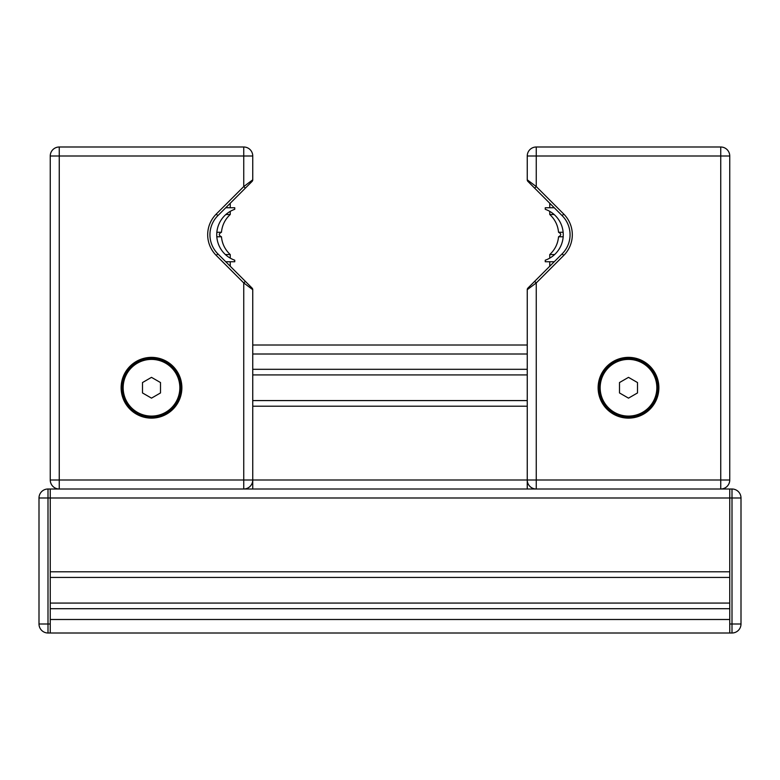 <?xml version="1.0" encoding="UTF-8"?>
<svg xmlns="http://www.w3.org/2000/svg" width="780" height="780" viewBox="0 0 780 780"><rect width="100%" height="100%" fill="white"/><g stroke="black" fill="none" stroke-linecap="round" stroke-linejoin="round"><path stroke-width="1.17" d="M729.749 624L729.749 632.999L732.001 632.999A8.999 8.999 0 0 0 741 624L741 498.001A8.999 8.999 0 0 0 732.001 489.002L729.749 489.002L729.749 624L732.001 624L732.001 632.999M245.339 281.336L243.75 282.935L252.749 289.682A2.252 2.252 0 0 0 252.086 288.093A2.252 2.252 0 0 1 252.749 289.682L252.086 288.093L217.844 253.841A26.998 26.998 0 0 1 217.844 215.66L252.086 181.409L252.749 179.819L252.749 156A8.999 8.999 0 0 0 243.75 147.001L59.251 147.001A8.999 8.999 0 0 0 50.252 156L50.252 480.002A8.999 8.999 0 0 0 59.251 489.002L50.252 489.002L50.252 498.001L50.252 489.002L47.999 489.002A8.999 8.999 0 0 0 39 498.001L39 624A8.999 8.999 0 0 0 47.999 632.999L50.252 632.999L50.252 498.001L50.252 571.798L729.749 571.798L729.749 498.001L741 498.001M549.754 207.753L549.754 203.249L534.661 188.155L562.156 215.66A26.998 26.998 0 0 1 562.156 253.841L527.914 288.093L527.251 289.682L536.25 282.935L534.661 281.336M527.914 181.409L527.251 179.819A2.252 2.252 0 0 0 527.914 181.409L534.661 188.155L527.914 181.409A2.252 2.252 0 0 1 527.251 179.819L536.25 186.566L534.661 188.155M527.914 288.093A2.252 2.252 0 0 0 527.251 289.682A2.252 2.252 0 0 1 527.914 288.093A2.252 2.252 0 0 0 527.251 289.682L527.251 480.002A8.999 8.999 0 0 0 536.25 489.002L720.749 489.002A8.999 8.999 0 0 0 729.749 480.002L729.749 156A8.999 8.999 0 0 0 720.749 147.001L536.25 147.001A8.999 8.999 0 0 0 527.251 156L527.251 179.819M598.124 387.748A30.371 30.371 0 0 1 643.685 361.442A30.371 30.371 0 0 1 643.685 414.053A30.371 30.371 0 0 1 598.124 387.748M554.249 207.753L545.249 207.753L545.249 209.293A26.998 26.998 0 0 1 545.249 260.208L545.249 261.748L554.249 261.748M628.505 377.354L637.504 382.551L637.504 392.944L628.505 398.141L619.495 392.944L619.495 382.551L628.505 377.354M657.755 387.748A29.25 29.25 0 0 0 613.88 362.417A29.25 29.25 0 0 0 613.88 413.078A29.25 29.25 0 0 0 657.755 387.748A29.25 29.25 0 0 0 613.88 362.417A29.25 29.25 0 0 0 613.88 413.078A29.25 29.25 0 0 0 657.755 387.748M720.749 147.001L720.749 480.002L536.25 480.002L536.25 282.935L563.745 255.431A29.25 29.25 0 0 0 563.745 214.071L536.25 186.566L536.25 156L729.749 156L729.749 357.377M729.749 295.503L729.749 418.129M245.339 188.155L243.75 186.566L216.255 214.071A29.25 29.25 0 0 0 216.255 255.431L243.75 282.935L243.75 480.002L59.251 480.002L59.251 156L243.75 156L243.75 186.566L252.749 179.819A2.252 2.252 0 0 1 252.086 181.409L245.339 188.155M50.252 480.002L59.251 480.002L59.251 489.002L243.75 489.002A8.999 8.999 0 0 0 252.749 480.002L252.749 289.682M121.124 387.748A30.371 30.371 0 0 1 166.686 361.442A30.371 30.371 0 0 1 166.686 414.053A30.371 30.371 0 0 1 121.124 387.748M225.751 261.748L234.751 261.748L234.751 260.208A26.998 26.998 0 0 1 234.751 209.293L234.751 207.753L225.751 207.753M151.495 377.354L160.505 382.551L160.505 392.944L151.495 398.141L142.496 392.944L142.496 382.551L151.495 377.354M180.745 387.748A29.25 29.25 0 0 0 136.87 362.417A29.25 29.25 0 0 0 136.87 413.078A29.25 29.25 0 0 0 180.745 387.748A29.25 29.25 0 0 0 136.87 362.417A29.25 29.25 0 0 0 136.87 413.078A29.25 29.25 0 0 0 180.745 387.748M549.754 211.37L549.754 214.5L554.112 214.5M549.754 258.131L549.754 254.553L554.609 254.553M551.031 215.738L549.754 214.5C554.931 219.307 557.866 225.235 558.548 232.274C561.444 233.776 561.444 235.277 558.548 236.779L563.17 236.779M549.754 254.553C554.931 249.736 557.866 243.818 558.548 236.779C561.444 235.277 561.444 233.776 558.548 232.274L563.14 232.274M225.888 214.5L230.246 214.5L230.246 211.37M225.391 254.553L230.246 254.553L230.246 258.131M216.83 236.779L221.452 236.779C222.134 243.818 225.069 249.736 230.246 254.553M216.859 232.274L221.452 232.274C218.556 233.776 218.556 235.277 221.452 236.779C218.556 235.277 218.556 233.776 221.452 232.274C222.134 225.235 225.069 219.307 230.246 214.5M729.749 158.252L729.749 275.252M39 498.001L729.749 498.001L729.749 489.002L243.75 489.002L243.75 480.002L252.749 480.002L252.749 489.002L527.251 489.002L527.251 480.002L536.25 480.002L536.25 489.002L610.048 489.002M729.749 608.702L50.252 608.702L50.252 619.495L729.749 619.495L729.749 608.702M729.749 632.999L50.252 632.999M646.951 489.002L720.749 489.002L720.749 480.002L729.749 480.002M252.749 369.301L527.251 369.301L527.251 400.579L252.749 400.579M527.251 406.204L252.749 406.204M527.251 345.004L252.749 345.004M732.001 489.002L732.001 624L741 624M47.999 632.999L47.999 489.002M50.252 624L39 624M563.745 255.431L562.156 253.841M563.745 214.071L562.156 215.66M536.25 147.001L536.25 156L527.251 156M656.848 387.748A28.353 28.353 0 0 1 614.328 412.298A28.353 28.353 0 0 1 614.328 363.197A28.353 28.353 0 0 1 656.848 387.748M217.844 253.841L216.255 255.431M217.844 215.66L216.255 214.071M252.749 156L243.75 156L243.75 147.001M59.251 147.001L59.251 156L50.252 156M179.849 387.748A28.353 28.353 0 0 1 137.329 412.298A28.353 28.353 0 0 1 137.329 363.197A28.353 28.353 0 0 1 179.849 387.748M729.749 577.424L50.252 577.424M729.749 603.076L50.252 603.076M527.251 374.927L252.749 374.927M527.251 480.002L252.749 480.002M527.251 354.003L252.749 354.003M549.754 266.253L549.754 261.748M555.604 222.095L556.062 223.012M230.246 207.753L230.246 203.249M230.246 266.253L230.246 261.748"/></g></svg>
